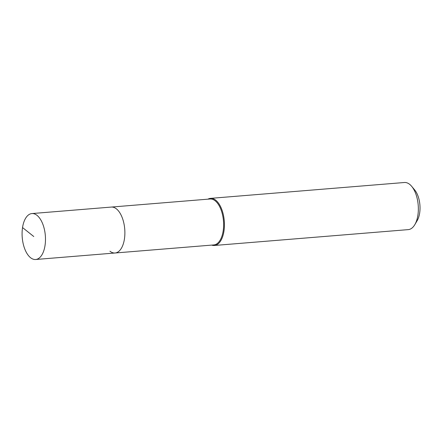 <?xml version="1.0" encoding="UTF-8"?>
<svg xmlns="http://www.w3.org/2000/svg" width="442" height="442" viewBox="0 0 442 442"><rect width="100%" height="100%" fill="white"/><g stroke="black" fill="none" stroke-linecap="round" stroke-linejoin="round"><path stroke-width="0.66" d="M37.023 215.359A23.045 11.591 85.3 0 1 45.465 240.636A23.045 11.591 85.3 0 1 35.664 259.498A23.045 11.591 85.3 0 1 30.542 257.697A23.045 11.591 85.3 0 1 22.1 232.42A23.045 11.591 85.3 0 1 31.907 213.563A23.045 11.591 85.3 0 1 37.023 215.359M31.907 213.563L210.044 198.994A23.045 11.591 -94.7 0 1 215.16 200.795A23.045 11.591 -94.7 0 1 223.608 226.066A23.045 11.591 -94.7 0 1 213.801 244.929L115.064 253.001A23.045 11.591 -94.7 0 0 124.865 234.144A23.045 11.591 -94.7 0 0 116.423 208.867A23.045 11.591 -94.7 0 0 111.307 207.066A23.045 11.591 85.3 0 1 116.423 208.867A23.045 11.591 85.3 0 1 124.865 234.144A23.045 11.591 85.3 0 1 115.064 253.001A23.045 11.591 85.3 0 1 109.942 251.205M207.922 199.165A23.636 11.89 85.3 0 1 210.508 198.364A23.636 11.89 85.3 0 1 215.757 200.209A23.636 11.89 85.3 0 1 224.414 226.133A23.636 11.89 85.3 0 1 214.359 245.476A23.636 11.89 85.3 0 1 211.679 245.1M214.359 245.476L408.275 229.619A23.636 11.89 -94.7 0 0 414.811 224.652A23.636 11.89 -94.7 0 0 411.679 186.342A23.636 11.89 -94.7 0 0 409.673 184.347A23.636 11.89 -94.7 0 0 404.424 182.502L210.508 198.364M414.811 224.652L417.193 220.602A18.907 9.509 -94.7 0 0 414.684 189.95L411.679 186.342M33.785 236.531L22.536 227.569M115.064 253.001L35.664 259.498"/></g></svg>
